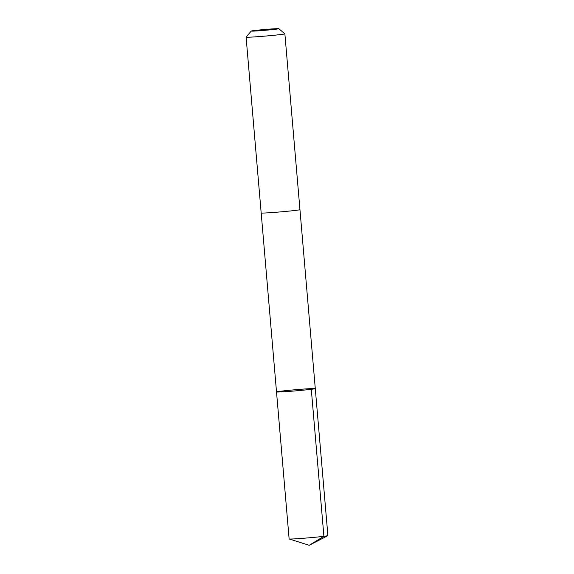 <?xml version="1.0" encoding="UTF-8"?>
<svg xmlns="http://www.w3.org/2000/svg" width="574" height="574" viewBox="0 0 574 574"><rect width="100%" height="100%" fill="white"/><g stroke="black" fill="none" stroke-linecap="round" stroke-linejoin="round"><path stroke-width="0.86" d="M313.921 388.512A19.459 0.574 175.1 0 1 315.291 388.605A19.459 0.574 175.1 0 1 295.954 390.844A19.459 0.574 175.1 0 1 276.517 391.927A19.459 0.574 175.1 0 1 292.238 390.011A19.459 0.574 175.1 0 1 313.921 388.512M289.124 538.936A19.459 0.574 -4.9 0 0 289.174 538.972A19.459 0.574 -4.9 0 0 290.494 539.029A19.459 0.574 -4.9 0 0 311.495 537.587A19.459 0.574 -4.9 0 0 327.847 535.657A19.459 0.574 -4.9 0 0 327.898 535.614L315.291 388.605A19.459 0.574 175.1 0 1 295.954 390.844A19.459 0.574 175.1 0 1 276.517 391.927L289.124 538.936M276.517 391.927L261.184 212.99A19.459 0.574 -4.9 0 0 262.548 213.076A19.459 0.574 -4.9 0 0 284.23 211.569A19.459 0.574 -4.9 0 0 299.951 209.654L315.291 388.605M251.225 31.061L246.11 37.131A19.459 0.574 -4.9 0 0 246.103 37.152A19.459 0.574 -4.9 0 0 247.473 37.245A19.459 0.574 -4.9 0 0 269.163 35.746A19.459 0.574 -4.9 0 0 284.876 33.823A19.459 0.574 -4.9 0 0 284.869 33.809L278.792 28.7A13.841 0.409 -4.9 0 0 264.973 29.482A13.841 0.409 -4.9 0 0 251.225 31.061A13.841 0.409 -4.9 0 0 252.194 31.147A13.841 0.409 -4.9 0 0 267.821 30.056A13.841 0.409 -4.9 0 0 278.792 28.7M311.295 389.301L323.901 536.31L309.199 545.3L327.847 535.657M309.199 545.3L289.174 538.972M299.951 209.654L284.876 33.823M261.177 212.976L246.103 37.152"/></g></svg>
